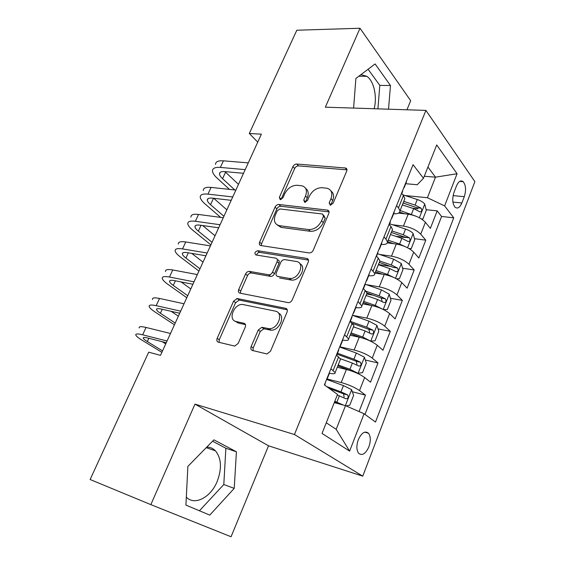 <?xml version="1.0" encoding="UTF-8"?>
<svg xmlns="http://www.w3.org/2000/svg" width="565" height="565" viewBox="0 0 565 565"><rect width="100%" height="100%" fill="white"/><g stroke="black" fill="none" stroke-linecap="round" stroke-linejoin="round"><path stroke-width="0.85" d="M330.243 205.201L333.117 203.273L346.712 171.131C347.263 169.578 346.924 168.54 345.695 168.017L296.731 164.041C295.092 164.083 293.807 164.973 292.889 166.689L279.35 197.397L280.247 199.636L282.959 197.792L284.725 193.767C287.705 188.166 291.851 185.334 297.169 185.271L302.211 185.85C306.287 187.375 307.388 190.751 305.531 195.97L303.758 200.066L304.733 202.362L307.515 200.476L309.288 196.366C312.29 190.652 316.562 187.764 322.092 187.7L327.418 188.322C331.627 189.918 332.806 193.364 330.97 198.661L329.19 202.849L330.243 205.201M186.323 497.122C194.643 506.063 210.865 497.306 217.193 481.408C222.038 468.54 221.459 458.349 215.435 450.821C213.076 448.391 210.215 447.134 206.839 447.049M368.889 446.802C370.866 440.919 370.732 436.392 368.472 433.214C364.976 430.565 361.586 432.734 358.309 439.704C356.31 445.608 356.43 450.15 358.676 453.335C362.243 455.99 365.647 453.815 368.889 446.802M360.936 74.651L366.798 76.296C373.931 80.979 377.328 96.467 374.178 108.741M251.143 346.543C250.443 348.577 250.874 349.89 252.435 350.498L266.97 353.951L270.515 351.211L287.048 312.134C287.712 310.121 287.246 308.843 285.636 308.306L237.201 298.546L233.571 301.18L217.172 338.35C216.473 340.321 216.854 341.592 218.316 342.164L234.708 346.091L238.183 343.414L245.274 327.079C245.959 325.094 245.542 323.823 244.024 323.279L236.114 321.52C227.589 320.058 233.945 303.589 242.618 304.478L275.19 311.117C284.089 312.41 278.298 329.268 269.081 328.703L261.87 327.297L258.247 330.002L251.143 346.543L253.184 347.984L253.035 350.639M150.841 504.63L231.064 536.75L268.523 445.806L194.974 404.109L150.841 504.63L90.118 479.516L148.701 352.179L160.502 355.357L261.369 134.166L249.313 133.481L257.739 142.133M194.974 404.109L294.45 434.513L425.918 110.394L474.882 181.619L362.758 476.154L294.45 434.513M406.941 109.787L410.684 100.697L360.004 28.25L325.348 107.18L425.918 110.394M360.004 28.25L296.816 30.227L249.313 133.481M309.126 252.922L309.14 252.922C310.912 252.979 312.283 252.075 313.257 250.196L328.802 213.471C329.395 211.727 328.985 210.611 327.559 210.124L278.926 204.488C277.281 204.488 275.995 205.363 275.056 207.129L259.603 242.159C258.954 244.009 259.363 245.139 260.846 245.556L309.126 252.922M308.243 262.047L292.218 299.916C291.328 301.689 290.05 302.6 288.383 302.656L239.899 293.143C238.423 292.649 238.027 291.448 238.698 289.541L245.556 274.004C246.474 272.252 247.724 271.377 249.32 271.37L268.714 274.781C270.36 274.774 271.645 273.884 272.563 272.104L277.076 261.687C277.726 259.787 277.288 258.608 275.748 258.163L255.881 254.963C254.194 253.198 254.808 251.785 257.718 250.719L306.788 258.438C308.398 258.89 308.886 260.098 308.243 262.047M359.079 411.574L365.477 395.14L352.334 391.75M327.114 378.988L341.204 382.54C348.647 384.638 354.749 387.315 359.51 390.584L364.63 377.505L370.52 382.187L378.006 362.942L365.315 360.025M339.975 346.846L354.142 350.025C361.572 351.939 367.603 354.629 372.229 358.083L377.25 345.257L382.95 350.236L390.295 331.365L377.999 328.865M352.574 323.696L354.269 324.035M370.534 341.14L375.061 340.766L378.776 331.316L376.89 325.334L369.009 321.16L352.419 315.298L366.833 318.13C374.249 319.882 380.21 322.573 384.709 326.203L389.631 313.624L395.14 318.9L402.351 300.382L390.415 298.264M366.629 294.033L373.606 295.269M366.318 284.647L379.277 286.858C386.679 288.44 392.569 291.13 396.948 294.937L401.779 282.599L407.104 288.157L414.18 269.985L402.57 268.206M378.465 264.512L391.086 266.447M379.659 254.455L391.481 256.178C398.876 257.598 404.702 260.296 408.954 264.265L413.693 252.16L418.849 257.986L425.784 240.153L420.734 234.171C416.596 230.04 410.84 227.342 403.459 226.071L392.541 224.75M395.585 236.241L405.642 237.54M414.477 238.684L425.784 240.153M364.63 377.505C359.919 374.164 353.845 371.48 346.409 369.461L337.27 367.257M377.25 345.257C372.674 341.726 366.671 339.042 359.248 337.192L350.102 335.243M389.631 313.624C385.182 309.924 379.249 307.233 371.841 305.552L362.695 303.85M401.779 282.599C397.449 278.729 391.587 276.031 384.186 274.512L375.04 273.05M413.693 252.16C409.484 248.127 403.693 245.429 396.305 244.066L387.357 242.851M456.506 185.892L454.041 192.27C452.049 198.746 452.395 203.739 455.093 207.249C457.601 209.036 459.861 207.609 461.88 202.969L464.289 196.677C466.266 190.2 465.899 185.2 463.18 181.676C460.743 179.938 458.519 181.337 456.506 185.892M326.266 422.768L336.175 429.344L345.505 405.656L364.086 413.757L375.499 422.048L453.73 217.815L444.606 205.9L427.408 197.715L405.041 195.539M364.086 413.757L349.622 451.103L322.029 433.433L337.524 394.455L324.388 384.913L413.064 164.697L423.468 178.286L436.717 144.958L457.064 173.73L444.606 205.9M364.976 414.399L441.576 216.473L437.183 210.865L430.368 228.373L425.381 222.292C421.292 218.097 415.565 215.399 408.191 214.184L398.53 213.111M393.628 213.768C397.732 213.98 399.843 213.026 399.956 210.907L398.495 207.856L396.588 205.611M404.18 200.37L404.872 198.647L403.438 195.539L401.567 193.251M330.899 368.754L335.123 372.61C335.384 373.903 333.47 374.108 329.374 373.232M340.165 360.039L340.554 359.065L336.401 355.081M344.572 334.784L348.619 338.958C348.796 340.42 346.853 340.794 342.778 340.074M353.485 326.817L353.937 325.687L349.968 321.393M357.977 301.505L361.84 305.976C361.946 307.614 359.954 308.144 355.872 307.558M366.537 294.259L367.052 292.974L363.26 288.383M371.106 268.898L374.8 273.658C374.828 275.466 372.794 276.137 368.705 275.685L368.924 274.315M379.334 262.344L379.913 260.903L378.296 258.127L376.283 256.037M383.974 236.94L385.944 239.094L387.498 241.968C387.456 243.939 385.387 244.758 381.283 244.426M391.877 231.057L392.513 229.475L390.994 226.523L389.052 224.333M408.954 264.265L414.18 269.985M396.948 294.937L402.351 300.382M384.709 326.203L390.295 331.365M372.229 358.083L378.006 362.942M359.51 390.584L365.477 395.14M345.505 405.656L334.275 402.626M427.408 197.715L435.502 177.17L427.945 167.028M424.273 176.252L435.502 177.17L457.064 173.73M405.727 183.717L417.231 184.734L423.468 178.286M268.523 445.806L362.758 476.154M412.521 208.238L417.895 208.81M426.137 209.693L437.183 210.865M441.576 216.473L453.73 217.815M236.608 298.581L237.823 298.829M285.947 308.554L286.455 308.66M349.622 451.103L336.175 429.344M388.515 109.2L390.486 85.527L375.104 63.951L355.886 78.464L353.605 108.085M209.77 515.103L234.235 488.379L236.41 451.788L213.909 439.845L187.87 466.386L185.927 505.103L209.77 515.103M377.907 108.861L379.814 85.379L368.083 69.255M379.814 85.379L390.486 85.527M199.431 510.767L223.797 484.53L225.88 448.25L212.56 441.216M225.88 448.25L236.41 451.788M223.797 484.53L234.235 488.379M330.779 205.18L332.7 200.504C334.289 196.288 333.717 193.131 330.998 191.019M305.609 188.371C308.363 190.391 308.928 193.527 307.304 197.778L305.39 202.312M346.988 169.846L298.49 165.891C296.844 165.941 295.566 166.816 294.655 168.532L281.031 199.551M329.07 211.889L280.756 206.253C279.117 206.246 277.825 207.122 276.892 208.873L261.503 243.826L261.207 245.613M323.448 216.388L322.573 214.029L279.957 208.951L277.238 210.794L275.353 215.081C273.347 220.696 274.604 224.213 279.138 225.633L308.49 229.56C314.105 229.673 318.455 226.77 321.549 220.844L323.448 216.388L325.214 218.182L323.611 215.088M277.267 224.969L280.996 227.356L279.498 225.696M325.214 218.182L323.328 222.631C320.242 228.535 315.899 231.431 310.298 231.311L281.349 227.413M277.288 259.505L277.648 259.815C279.181 260.267 279.619 261.44 278.976 263.339L274.484 273.728C273.566 275.501 272.288 276.391 270.642 276.391L251.277 272.966C249.681 272.973 248.43 273.841 247.519 275.586L240.697 291.088L240.436 293.242M308.497 260.105L259.639 252.364C258.057 252.463 257.082 253.374 256.715 255.097M289.026 278.368L289.506 278.432C298.843 279.795 305.644 262.478 296.244 261.468L284.795 259.625C283.1 259.589 281.78 260.479 280.826 262.301L276.313 272.754C275.656 274.682 276.101 275.882 277.655 276.363L289.026 278.368L291.406 280.063C299.556 281.342 306.993 266.885 299.86 263.714M278.051 276.702L277.655 276.363M290.926 280L279.569 277.98M278.404 313.074C285.77 315.892 279.456 330.765 271.073 330.2L263.876 328.788L260.26 331.486L253.184 347.984M235.337 321.287L238.155 322.996L236.114 321.52M245.485 324.635L238.155 322.996M287.253 309.804L239.207 300.072L235.584 302.699L219.262 339.777L219.065 342.348M421.306 218.888L422.853 219.058L426.293 210.293L424.703 203.958C423.1 202.136 420.628 200.66 417.288 199.516L402.859 194.826M415.699 216.105L400.119 210.505M404.688 213.796L399.639 212.136M402.358 204.918L413.672 208.612L419.88 211.826C421.78 211.783 422.189 210.576 421.116 208.188L415.077 205.088L403.77 201.401M403.113 203.026L416.977 207.751L421.116 208.188M406.348 181.379L405.96 183.145M215.484 164.401C215.597 161.689 218.245 160.495 223.429 160.827L248.282 162.875M229.432 189.374L217.151 178.145C214.121 175.348 212.553 172.932 212.454 170.891C212.546 168.222 215.18 167.063 220.364 167.431L245.196 169.627M402.577 190.73L402.209 192.46M403.198 189.204L404.039 187.107M243.522 173.307L224.821 171.591C221.339 171.336 219.559 172.099 219.495 173.893C219.559 175.235 220.576 176.831 222.568 178.674L234.814 189.953M224.884 171.598L238.494 184.338M408.905 248.494L411.242 248.628L414.745 239.701L413.086 233.444C411.433 231.692 408.926 230.238 405.557 229.065L389.603 223.775M404.787 246.467L399.61 244.052L388.197 240.231M393.628 243.706L387.618 241.686M390.479 234.539L401.877 238.338L408.107 241.495C410.084 241.467 410.522 240.245 409.427 237.83L403.304 234.743L391.919 230.951M391.319 232.455L405.282 237.293L409.427 237.83M396.319 278.743L399.406 278.764L402.979 269.66L401.249 263.495L393.607 259.18L377.54 253.742M393.671 277.443L387.548 274.449L376.057 270.522M382.54 274.251L375.52 271.85M378.381 264.724L389.857 268.629L396.107 271.73C398.17 271.716 398.636 270.487 397.506 268.036L391.312 264.964L379.842 261.065M379.299 262.435L393.36 267.393L397.506 268.036M383.55 309.627L387.35 309.472L390.994 300.199L389.186 294.118L381.424 289.873L364.955 284.174M289.866 279.089L290.375 279.174M382.336 309.041L375.252 305.439L363.676 301.392M371.509 305.488L363.203 302.586M366.049 295.481L377.604 299.507L383.889 302.55C386.029 302.536 386.517 301.293 385.365 298.821L379.087 295.77L366.198 291.293M361.84 305.976L367.052 292.974L381.22 298.073L382.081 301.039M385.365 298.821L381.22 298.073L385.365 298.821M370.647 341.168L362.709 337.03L351.056 332.87M360.957 337.602L350.639 333.915M353.471 326.845L365.11 330.977L371.48 334C373.627 333.957 374.15 332.7 373.041 330.235L366.621 327.17L350.307 321.386M346.755 336.62L352.122 323.272L368.839 329.346L369.672 332.418M394.116 211.755L393.777 213.393M203.301 190.518C203.322 187.983 205.914 186.944 211.084 187.411L235.88 190.066M220.654 217.391L205.144 204.029C202.037 201.324 200.398 199.021 200.229 197.114C200.222 194.621 202.8 193.626 207.962 194.127L232.745 196.938M390.274 221.289L389.956 222.893M390.987 219.531L391.764 217.596M231.198 200.321L212.539 198.146C209.071 197.799 207.334 198.463 207.327 200.13C207.433 201.387 208.506 202.906 210.547 204.692L223.924 216.289M213.732 198.287L226.862 209.848M381.643 242.724L381.361 244.242M190.921 217.073C190.836 214.721 193.378 213.845 198.527 214.453L223.26 217.737M210.886 244.878L192.94 230.351C189.748 227.744 188.032 225.555 187.785 223.782C187.686 221.48 190.207 220.647 195.356 221.282L220.068 224.729M377.731 252.449L377.462 253.925M378.536 250.45L379.249 248.678M218.662 227.808L200.052 225.16C196.592 224.722 194.897 225.273 194.953 226.819C195.109 227.985 196.232 229.425 198.329 231.142L212.045 242.321M202.658 225.534L215.032 235.774M178.321 244.087C178.145 241.926 180.616 241.22 185.751 241.961L210.413 245.902M198.937 271.08L180.525 257.11C177.248 254.603 175.454 252.541 175.136 250.916C174.931 248.805 177.396 248.141 182.523 248.918L207.171 253.021M364.926 284.237L364.722 285.572M365.838 281.984L366.48 280.388M205.907 255.783L187.347 252.647C183.9 252.11 182.241 252.548 182.368 253.96C182.573 255.034 183.752 256.397 185.899 258.05L199.975 268.792M191.74 253.388L203.012 262.132M355.95 306.534L355.781 307.777M165.503 271.567C165.22 269.604 167.636 269.074 172.749 269.964L197.34 274.576M186.789 297.713L167.904 284.329C164.542 281.928 162.663 279.993 162.268 278.51C161.957 276.603 164.359 276.108 169.465 277.041L194.035 281.822M351.875 316.654L351.727 317.848M352.885 314.14L353.457 312.728M192.926 284.259L174.423 280.607C170.983 279.972 169.366 280.297 169.564 281.575C169.825 282.549 171.054 283.828 173.257 285.41L187.707 295.7M181.139 281.935L190.793 288.934M356.416 372.921L357.991 373.303L362.532 372.674L366.318 363.034L364.354 357.158L356.353 353.054L339.643 347.03M352.391 371.304L337.828 365.859M357.991 373.303L349.926 369.242L338.188 364.962M340.413 358.733L352.376 363.069L358.832 366.071C360.986 365.986 361.536 364.722 360.477 362.271L353.916 359.185L337.482 353.238M337.1 354.177L356.218 361.226L357.016 364.411M342.715 339.41L342.609 340.504M152.465 299.528C152.077 297.769 154.429 297.416 159.521 298.454L184.028 303.765M174.437 324.797L155.064 312.014C151.611 309.726 149.647 307.918 149.167 306.59C148.757 304.888 151.088 304.577 156.173 305.658L180.659 311.146M338.555 349.735L338.47 350.787M339.678 346.952L340.165 345.731M179.705 313.236L161.265 309.069C157.847 308.328 156.272 308.532 156.54 309.669C156.851 310.545 158.136 311.732 160.396 313.243L175.228 323.067M171.124 311.294L178.363 316.188M346.048 405.896L349.763 405.204L353.619 395.38L351.571 389.603L343.442 385.584L326.909 379.496M339.516 404.039L334.501 402.054M343.591 405.14L334.798 401.312M337.298 395.027L345.928 398.77C348.096 398.65 348.676 397.372 347.666 394.935L340.963 391.835L326.627 386.538M329.169 388.388L343.598 393.876L344.099 397.04M329.204 372.957L329.162 373.896M139.195 327.975C138.7 326.436 140.982 326.259 146.053 327.46L170.468 333.491M161.88 352.334L141.999 340.179C138.453 338.004 136.405 336.33 135.847 335.165C135.317 333.675 137.585 333.555 142.648 334.798L167.042 341.013M324.96 383.494L324.939 384.391M326.196 380.429L326.605 379.405M166.251 342.75L147.875 338.032C144.471 337.192 142.938 337.27 143.284 338.258C143.644 339.028 144.993 340.13 147.317 341.564L162.529 350.907M162.233 341.719L165.722 343.901M341.204 382.54L346.409 369.461M354.142 350.025L359.248 337.192M366.833 318.13L371.841 305.552M379.277 286.858L384.186 274.512M391.481 256.178L396.305 244.066M403.459 226.071L408.191 214.184M398.495 207.856L403.438 195.539M333.152 370.478L338.626 356.847M360.082 303.454L365.336 290.375M373.14 270.946L378.296 258.127M385.944 239.094L390.994 226.523M420.734 234.171L425.381 222.292M453.102 195.617L464.289 196.677M452.911 202.079L461.88 202.969M332.7 200.504L330.97 198.661M305.538 201.867L303.758 200.066M307.304 197.778L305.531 195.97M281.165 199.17L279.35 197.397M294.655 168.532L292.889 166.689M298.49 165.891L296.731 164.041M346.853 169.832L345.173 167.918M330.935 204.678L329.19 202.849M261.503 243.826L259.603 242.159M276.892 208.873L275.056 207.129M280.756 206.253L278.926 204.488M329.049 211.889L327.297 210.074M310.298 231.311L308.49 229.56M323.328 222.631L321.549 220.844M240.697 291.088L238.698 289.541M247.519 275.586L245.556 274.004M251.425 272.987L249.469 271.391M270.48 276.37L268.552 274.76M274.484 273.728L272.563 272.104M278.976 263.339L277.076 261.687M257.718 250.719L259.639 252.364L257.746 250.726M308.469 259.978L306.788 258.438M260.26 331.486L258.247 330.002M264.356 328.844L262.358 327.354M269.745 330.052L267.754 328.548M245.295 324.204L244.024 323.279M219.262 339.777L217.172 338.35M235.584 302.699L233.571 301.18M239.511 300.114L237.498 298.581M287.154 309.521L285.636 308.306M419.364 217.772L424.746 204.113M415.077 205.088L417.288 199.516M411.447 214.22L413.672 208.612M223.429 160.827L220.364 167.431M225.541 172.24L222.568 178.674M407.556 247.76L413.128 233.599M403.304 234.743L405.557 229.065M399.61 244.052L401.877 238.338M395.514 278.319L401.291 263.65M391.312 264.964L393.607 259.18M387.548 274.449L389.857 268.629M383.24 309.472L389.229 294.273M379.087 295.77L381.424 289.873M375.252 305.439L377.604 299.507M370.76 341.154L376.94 325.482M366.621 327.17L369.009 321.16M362.709 337.03L365.11 330.977M368.839 329.346L372.985 330.193M211.084 187.411L207.962 194.127M213.521 198.259L210.547 204.692M198.527 214.453L195.356 221.282M201.027 225.301L198.329 231.142M185.751 241.961L182.523 248.918M188.322 252.809L185.899 258.05M172.749 269.964L169.465 277.041M175.39 280.798L173.257 285.41M358.104 373.288L364.404 357.306M353.916 359.185L356.353 353.054M349.926 369.242L352.376 363.069M356.218 361.226L360.357 362.186M159.521 298.454L156.173 305.658M162.233 309.288L160.396 313.243M345.37 405.621L351.621 389.751M340.963 391.835L343.442 385.584M336.888 402.089L339.388 395.797M343.343 393.734L347.489 394.815M146.053 327.46L142.648 334.798M148.835 338.28L147.317 341.564M206.232 447.671L215.435 450.821M364.736 432.14L368.472 433.214M358.824 76.24L366.798 76.296M399.956 210.907L404.872 198.647M387.498 241.968L392.513 229.475M374.8 273.658L379.913 260.903M348.619 338.958L353.937 325.687M335.123 372.61L340.554 359.065M459.698 181.386L463.18 181.676M346.945 169.451L345.695 168.017M329.035 211.649L327.559 210.124M280.996 227.356L279.138 225.633M251.277 272.966L249.32 271.37M270.642 276.391L268.714 274.781M291.406 280.063L289.506 278.432M263.876 328.788L261.87 327.297M271.073 330.2L269.081 328.703M239.207 300.072L237.201 298.546M401.786 193.513L402.668 191.309M404.13 187.686L406.433 181.965M220.209 172.36L219.495 173.893M368.931 329.395L373.041 330.235M389.271 224.58L390.38 221.833M391.87 218.139L394.215 212.306M207.984 198.725L207.327 200.13M376.516 256.277L377.851 252.958M379.369 249.193L381.763 243.247M195.547 225.541L194.953 226.819M363.5 288.609L365.075 284.704M366.621 280.862L369.058 274.795M182.905 252.816L182.368 253.96M350.215 321.605L352.037 317.085M353.612 313.165L356.105 306.972M170.037 280.565L169.564 281.575M356.388 361.318L360.477 362.271M336.655 355.286L338.739 350.123M340.349 346.119L342.891 339.805M156.943 308.808L156.54 309.669M343.598 393.869L347.666 394.935M324.656 385.104L325.165 383.833M326.81 379.751L329.402 373.31M143.616 337.545L143.284 338.258"/></g></svg>
